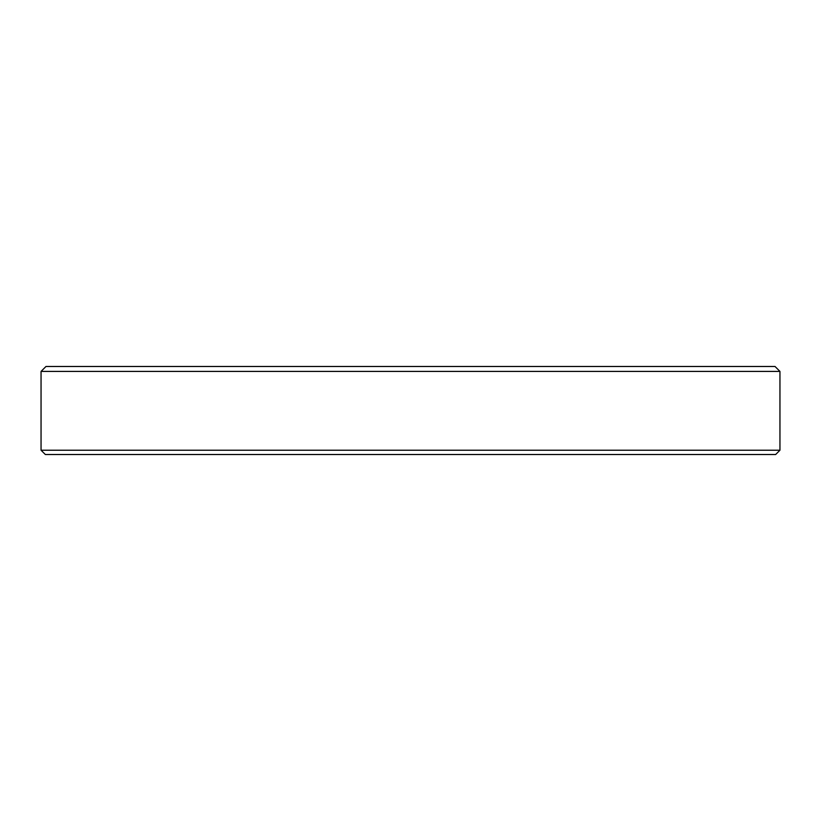 <?xml version="1.0" encoding="UTF-8"?>
<svg xmlns="http://www.w3.org/2000/svg" width="821" height="821" viewBox="0 0 821 821"><rect width="100%" height="100%" fill="white"/><g stroke="black" fill="none" stroke-linecap="round" stroke-linejoin="round"><path stroke-width="1.23" d="M775.65 454.516L45.35 454.516L41.05 450.226L779.95 450.226L775.65 454.516M41.05 371.41L45.976 366.484L775.024 366.484L779.95 371.41L41.05 371.41L41.05 450.226M779.95 371.41L779.95 450.226"/></g></svg>
